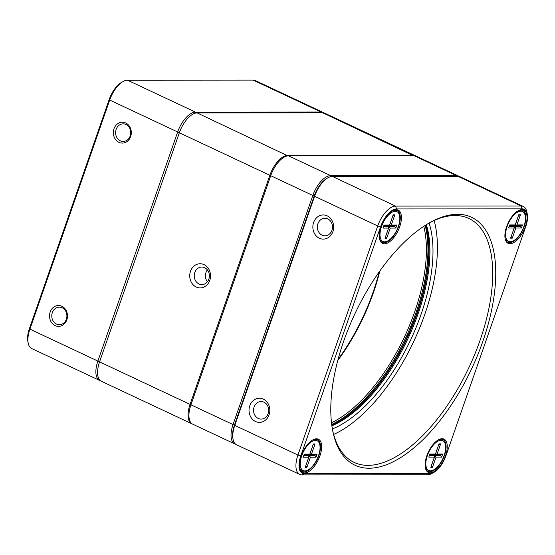 <?xml version="1.0" encoding="UTF-8"?>
<svg xmlns="http://www.w3.org/2000/svg" width="555" height="555" viewBox="0 0 555 555"><rect width="100%" height="100%" fill="white"/><g stroke="black" fill="none" stroke-linecap="round" stroke-linejoin="round"><path stroke-width="0.83" d="M100.538 380.772A21.416 10.087 -64.8 0 1 99.664 380.466A21.416 10.087 -64.8 0 1 97.881 361.083L177.662 131.986A21.416 10.087 -64.8 0 1 195.464 112.117L321.074 112.02A21.416 10.087 -64.8 0 1 323.267 112.492A21.416 10.087 -64.8 0 1 324.065 112.963M66.357 319.222A8.79 7.569 -90 0 0 59.336 307.144A8.79 7.569 -90 0 0 51.775 315.934A8.79 7.569 -90 0 0 59.35 324.717A8.79 7.569 -90 0 0 66.357 319.222M66.836 319.84A10.434 8.984 90 0 1 51.421 322.351A10.434 8.984 90 0 1 57.255 305.597A10.434 8.984 90 0 1 66.836 319.84M130.661 136.558A10.434 8.984 90 0 1 115.246 139.069A10.434 8.984 90 0 1 121.08 122.315A10.434 8.984 90 0 1 130.661 136.558M130.182 135.94A8.79 7.569 -90 0 0 123.161 123.862A8.79 7.569 -90 0 0 115.6 132.652A8.79 7.569 -90 0 0 123.175 141.435A8.79 7.569 -90 0 0 130.182 135.94M28.229 343.254L27.875 341.547A19.772 9.31 -64.8 0 1 29.436 328.539L109.217 99.435A19.772 9.31 -64.8 0 1 121.871 82.182L123.404 81.363A21.416 10.087 115.2 0 0 109.696 100.053L29.914 329.157A21.416 10.087 115.2 0 0 28.229 343.254A21.416 10.087 115.2 0 0 31.697 348.533L99.664 380.466M323.267 112.492L255.3 80.565A21.416 10.087 115.2 0 0 253.108 80.093L127.497 80.191A21.416 10.087 115.2 0 0 123.404 81.363M194.798 272.533A8.79 7.569 -90 0 0 201.819 284.618A8.79 7.569 -90 0 0 209.242 277.5A8.79 7.569 -90 0 0 204.649 267.683A8.79 7.569 -90 0 0 201.805 267.038A8.79 7.569 -90 0 0 194.798 272.533M204.039 264.631A12.085 10.406 90 0 1 206.543 285.353A12.085 10.406 90 0 1 189.831 277.507A12.085 10.406 90 0 1 204.039 264.631M192.294 423.951A21.416 10.087 -64.8 0 1 191.843 423.763A21.416 10.087 -64.8 0 1 190.067 404.387L269.848 175.283A21.416 10.087 -64.8 0 1 287.65 155.421L413.253 155.324A21.416 10.087 -64.8 0 1 415.445 155.795A21.416 10.087 -64.8 0 1 415.875 156.017M415.445 155.795L324.939 113.275A21.416 10.087 115.2 0 0 322.746 112.811L197.143 112.908A21.416 10.087 115.2 0 0 193.05 114.08A21.416 10.087 115.2 0 0 179.341 132.77L99.56 361.874A21.416 10.087 115.2 0 0 97.867 375.964A21.416 10.087 115.2 0 0 101.336 381.25L191.843 423.763M207.397 281.753A8.79 7.569 90 0 1 207.39 269.89M317.918 223.734A8.79 7.569 -90 0 0 324.939 235.82A8.79 7.569 -90 0 0 331.945 230.325A8.79 7.569 -90 0 0 324.925 218.24A8.79 7.569 -90 0 0 317.918 223.734M313.61 222.5A12.085 10.406 90 0 1 331.46 219.6A12.085 10.406 90 0 1 324.703 238.997A12.085 10.406 90 0 1 313.61 222.5M254.093 407.016A8.79 7.569 -90 0 0 261.114 419.101A8.79 7.569 -90 0 0 268.12 413.607A8.79 7.569 -90 0 0 261.1 401.522A8.79 7.569 -90 0 0 254.093 407.016M249.785 405.781A12.085 10.406 90 0 1 267.635 402.881A12.085 10.406 90 0 1 260.878 422.279A12.085 10.406 90 0 1 249.785 405.781M523.316 206.467L460.171 176.802A21.416 10.087 115.2 0 0 457.979 176.33L332.376 176.428A21.416 10.087 115.2 0 0 328.282 177.607A21.416 10.087 115.2 0 0 314.574 196.297L234.793 425.394A21.416 10.087 115.2 0 0 233.1 439.491A21.416 10.087 115.2 0 0 236.569 444.777L299.714 474.435A21.416 10.087 -64.8 0 1 297.938 455.058L377.719 225.954A21.416 10.087 -64.8 0 1 395.521 206.092L521.124 205.995A21.416 10.087 -64.8 0 1 523.316 206.467A21.416 10.087 -64.8 0 1 526.785 211.746L527.25 214.022A19.224 9.053 115.2 0 0 522.172 208.853L396.561 208.951A19.224 9.053 115.2 0 0 380.584 226.78L300.803 455.884A19.224 9.053 115.2 0 0 304.369 473.692L429.979 473.595A19.224 9.053 115.2 0 0 433.649 472.541A19.224 9.053 115.2 0 0 445.949 455.766L525.731 226.669A19.224 9.053 115.2 0 0 527.25 214.022M233.1 439.491L232.871 438.353A20.32 9.574 -64.8 0 1 234.474 424.984L314.255 195.88A20.32 9.574 -64.8 0 1 327.263 178.148L328.282 177.607M425.734 225.052A125.222 58.983 -64.8 0 1 427.149 230.825A125.222 58.983 -64.8 0 1 337.121 422.48A125.222 58.983 -64.8 0 1 331.779 425.068M336.614 422.75A126.318 59.496 115.2 0 0 427.038 230.256M429.098 223.034A127.414 60.016 -64.8 0 1 410.582 340.014A127.414 60.016 -64.8 0 1 332.376 428.953M331.883 425.81A125.222 58.983 115.2 0 0 407.897 338.751A125.222 58.983 115.2 0 0 426.365 224.657M505.078 238.352A17.573 8.276 115.2 0 0 507.832 242.271A17.573 8.276 115.2 0 0 522.796 229.888A17.573 8.276 115.2 0 0 522.775 210.456A17.573 8.276 115.2 0 0 518.002 210.845M506.611 226.683A18.398 8.665 -64.8 0 1 518.391 210.629A18.398 8.665 -64.8 0 1 527.014 218.594A18.398 8.665 -64.8 0 1 516.802 240.336A18.398 8.665 -64.8 0 1 505.161 238.789A18.398 8.665 -64.8 0 1 506.611 226.683M381.007 226.78A18.398 8.665 -64.8 0 1 392.78 210.727A18.398 8.665 -64.8 0 1 401.404 218.691A18.398 8.665 -64.8 0 1 391.192 240.433A18.398 8.665 -64.8 0 1 379.558 238.886A18.398 8.665 -64.8 0 1 381.007 226.78M379.474 238.442A17.573 8.276 115.2 0 0 382.228 242.369A17.573 8.276 115.2 0 0 398.629 226.454A17.573 8.276 115.2 0 0 397.172 210.553A17.573 8.276 115.2 0 0 392.392 210.942M299.693 467.546A17.573 8.276 115.2 0 0 302.447 471.473A17.573 8.276 115.2 0 0 318.848 455.558A17.573 8.276 115.2 0 0 317.391 439.657A17.573 8.276 115.2 0 0 312.611 440.046M301.226 455.877A18.398 8.665 -64.8 0 1 312.999 439.824A18.398 8.665 -64.8 0 1 321.623 447.795A18.398 8.665 -64.8 0 1 311.411 469.537A18.398 8.665 -64.8 0 1 299.776 467.983A18.398 8.665 -64.8 0 1 301.226 455.877M426.83 455.787A18.398 8.665 -64.8 0 1 438.61 439.726A18.398 8.665 -64.8 0 1 447.233 447.698A18.398 8.665 -64.8 0 1 437.014 469.44A18.398 8.665 -64.8 0 1 425.38 467.893A18.398 8.665 -64.8 0 1 426.83 455.787M425.296 467.449A17.573 8.276 115.2 0 0 428.051 471.375A17.573 8.276 115.2 0 0 443.015 458.985A17.573 8.276 115.2 0 0 442.994 439.56A17.573 8.276 115.2 0 0 438.221 439.948M433.649 472.541L431.603 473.637A21.416 10.087 -64.8 0 1 427.517 474.809L301.906 474.907A21.416 10.087 -64.8 0 1 299.714 474.435M343.656 341.325A136.974 64.519 -64.8 0 1 431.332 221.799A136.974 64.519 -64.8 0 1 495.525 281.114A136.974 64.519 -64.8 0 1 419.483 442.994A136.974 64.519 -64.8 0 1 332.847 431.45A136.974 64.519 -64.8 0 1 343.656 341.325M332.625 430.305A134.782 63.485 115.2 0 0 354.215 462.44A134.782 63.485 115.2 0 0 468.975 367.438A134.782 63.485 115.2 0 0 468.822 218.462A134.782 63.485 115.2 0 0 430.305 222.361M268.641 411.102A8.79 7.569 90 0 1 268.641 409.507M332.473 227.821A8.79 7.569 90 0 1 332.466 226.225M300.914 469.537A17.573 8.276 -64.8 0 1 300.505 469.62M314.727 439.345A17.573 8.276 -64.8 0 1 314.928 439.713M426.115 469.523A17.573 8.276 115.2 0 0 426.524 469.44M440.531 439.615A17.573 8.276 115.2 0 0 440.33 439.248M520.118 210.144A17.573 8.276 -64.8 0 1 520.312 210.511M506.306 240.343A17.573 8.276 -64.8 0 1 505.896 240.419M394.709 210.609A17.573 8.276 115.2 0 0 394.508 210.241M380.286 240.516A17.573 8.276 115.2 0 0 380.695 240.44M333.645 434.44A134.782 63.485 115.2 0 0 413.725 341.485A134.782 63.485 115.2 0 0 434.135 220.508M331.501 422.757A125.222 58.983 115.2 0 0 414.64 311.972A125.222 58.983 115.2 0 0 423.777 226.315M425.151 225.42A126.318 59.496 -64.8 0 1 405.733 337.731A126.318 59.496 -64.8 0 1 331.689 424.388M235.736 444.271A21.416 10.087 -64.8 0 1 234.814 443.951A21.416 10.087 -64.8 0 1 233.038 424.575L312.819 195.471A21.416 10.087 -64.8 0 1 330.62 175.609L456.224 175.512A21.416 10.087 -64.8 0 1 458.416 175.977A21.416 10.087 -64.8 0 1 459.256 176.483M327.762 177.898A20.32 9.574 115.2 0 0 314.255 195.88L234.474 424.984A20.32 9.574 115.2 0 0 232.996 438.901M458.416 175.977L416.319 156.205A21.416 10.087 115.2 0 0 414.127 155.733L288.524 155.83A21.416 10.087 115.2 0 0 284.431 157.003A21.416 10.087 115.2 0 0 270.722 175.699L190.941 404.796A21.416 10.087 115.2 0 0 189.255 418.893A21.416 10.087 115.2 0 0 192.724 424.18L234.814 443.951M379.863 270.896A125.222 58.983 -64.8 0 1 373.425 292.61A125.222 58.983 -64.8 0 1 337.773 360.493M338.057 359.439A126.318 59.496 115.2 0 0 373.106 292.201A126.318 59.496 115.2 0 0 379.231 271.79M431.325 465.853L434.967 455.669L436.05 457.098L432.505 467.282L430.826 467.282L434.378 457.098L428.793 457.105L429.854 454.046L435.439 454.046L434.766 454.649L429.646 454.656M435.439 454.046L438.984 443.861L440.656 443.861L437.111 454.046L442.696 454.039L441.634 457.091L436.05 457.098M441.634 457.091L440.552 455.662L440.906 454.642L435.321 454.649L438.776 444.465M434.093 455.253L434.967 455.669L440.552 455.662L439.671 455.253L434.01 455.482M442.696 454.039L440.906 454.642M431.339 465.812L432.505 467.282M437.111 454.046L434.954 454.476M440.656 443.861L438.866 444.465M429.292 455.669L434.412 455.669L434.378 457.098M439.886 454.649L439.671 455.253M434.412 455.669L429.431 455.26M427.371 455.579A16.477 7.763 115.2 0 0 428.738 470.48A16.477 7.763 115.2 0 0 442.765 458.867A16.477 7.763 115.2 0 0 442.751 440.656A16.477 7.763 115.2 0 0 427.371 455.579M385.503 236.846L389.145 226.662L390.227 228.091L386.675 238.275L385.004 238.275L388.549 228.091L382.964 228.098L384.032 225.046L389.61 225.039L388.937 225.642L383.817 225.649M389.61 225.039L393.162 214.854L394.834 214.854L391.289 225.039L396.874 225.032L395.805 228.084L390.227 228.091M395.805 228.084L394.723 226.655L395.084 225.642L389.499 225.642L392.947 215.458M388.264 226.253L389.145 226.662L394.723 226.655L393.849 226.246L388.188 226.475M396.874 225.032L395.084 225.642M385.517 236.805L386.675 238.275M391.289 225.039L389.131 225.469M394.834 214.854L393.044 215.458M383.463 226.669L388.583 226.662L388.549 228.091M394.057 225.642L393.849 226.246M388.583 226.662L383.609 226.253M381.542 226.572A16.477 7.763 115.2 0 0 382.915 241.48A16.477 7.763 115.2 0 0 396.943 229.867A16.477 7.763 115.2 0 0 396.922 211.649A16.477 7.763 115.2 0 0 381.542 226.572M305.722 465.943L309.364 455.766L310.439 457.195L306.894 467.379L305.222 467.379L308.767 457.195L303.183 457.202L304.251 454.143L309.829 454.143L309.156 454.746L304.036 454.753M309.829 454.143L313.374 443.958L315.053 443.958L311.508 454.136L317.085 454.136L316.024 457.188L310.439 457.195M316.024 457.188L314.942 455.759L315.296 454.739L309.718 454.746L313.166 444.562M308.483 455.35L309.364 455.766L314.942 455.759L314.068 455.35L308.407 455.579M317.085 454.136L315.296 454.739M305.736 465.909L306.894 467.379M311.508 454.136L309.35 454.573M315.053 443.958L313.263 444.562M303.682 455.766L308.802 455.766L308.767 457.195M314.276 454.739L314.068 455.35M308.802 455.766L303.828 455.357M301.76 455.676A16.477 7.763 115.2 0 0 303.134 470.578A16.477 7.763 115.2 0 0 317.162 458.964A16.477 7.763 115.2 0 0 317.141 440.753A16.477 7.763 115.2 0 0 301.76 455.676M511.106 236.749L514.749 226.565L515.831 227.994L512.286 238.178L510.614 238.178L514.159 227.994L508.574 228.001L509.636 224.948L515.22 224.941L514.547 225.545L509.428 225.552M515.22 224.941L518.765 214.757L520.444 214.757L516.892 224.941L522.477 224.935L521.416 227.994L515.831 227.994M521.416 227.994L520.333 226.558L520.687 225.545L515.102 225.545L518.557 215.368M513.875 226.156L514.749 226.565L520.333 226.558L519.459 226.149L513.798 226.378M522.477 224.935L520.687 225.545M511.12 236.707L512.286 238.178M516.892 224.941L514.742 225.372M520.444 214.757L518.654 215.368M509.074 226.572L514.194 226.565L514.159 227.994M519.667 225.545L519.459 226.149M514.194 226.565L509.219 226.156M507.152 226.475A16.477 7.763 115.2 0 0 508.519 241.383A16.477 7.763 115.2 0 0 522.553 229.77A16.477 7.763 115.2 0 0 522.533 211.552A16.477 7.763 115.2 0 0 507.152 226.475M253.108 80.093L321.074 112.02L321.359 112.811M127.497 80.191L195.464 112.117L195.804 113.047M109.217 99.435L109.696 100.053L377.719 225.954L380.584 226.78M300.803 455.884L297.938 455.058L29.914 329.157L29.436 328.539M287.809 155.872L197.143 112.908M413.406 155.733L322.746 112.811M457.979 176.33L521.124 205.995L522.172 208.853M332.376 176.428L395.521 206.092L396.561 208.951M429.979 473.595L427.517 474.809M304.369 473.692L301.906 474.907M330.974 176.58L330.62 175.609L288.524 155.83M456.529 176.337L456.224 175.512L414.127 155.733M192.03 114.628L193.05 114.08M97.638 374.833L97.867 375.964M189.019 417.755L189.255 418.893M283.411 157.551L284.431 157.003M442.751 440.656L439.921 439.331M428.738 470.48L425.914 469.155M396.922 211.649L394.099 210.324M382.915 241.48L380.085 240.149M317.141 440.753L314.317 439.428M303.134 470.578L300.304 469.252M522.533 211.552L519.702 210.227M508.519 241.383L505.695 240.051"/></g></svg>
